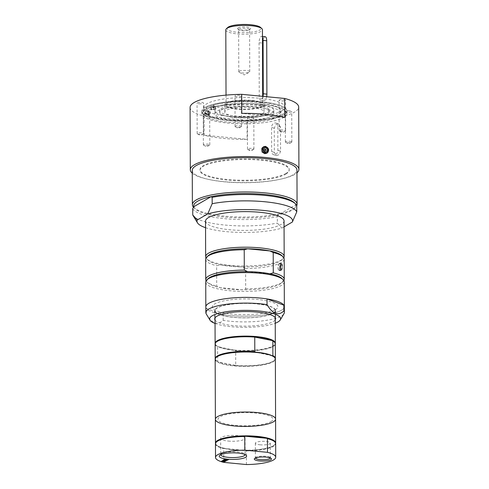 <?xml version="1.0" encoding="UTF-8"?>
<svg xmlns="http://www.w3.org/2000/svg" width="489" height="489" viewBox="0 0 489 489"><rect width="100%" height="100%" fill="white"/><g stroke="black" fill="none" stroke-linecap="round" stroke-linejoin="round"><path stroke-width="0.37" stroke-dasharray="2.44 1.83" d="M221.425 461.084L223.228 461.261L223.938 460.852M223.669 461.304L224.928 461.549M222.318 460.699L225.832 461.023M224.573 460.381L222.733 460.455M223.62 459.941L227.373 460.131L225.331 460.338L226.266 460.772M222.733 460.332L224.573 460.259M223.968 459.739L224.732 459.165L228.424 459.648M225.82 459.886L226.334 459.458M227.214 460.051L227.782 459.599M246.419 464.55L246.37 450.889L245.606 450.497L224.457 448.468L223.693 448.713L223.742 462.374M216.706 441.72A29.774 7.127 179.8 0 0 216.719 445.234A29.774 7.127 179.8 0 0 224.457 448.468A29.774 7.127 179.8 0 0 245.606 450.497A29.774 7.127 179.8 0 0 273.064 446.017A29.774 7.127 179.8 0 0 274.421 445.033A29.774 7.127 179.8 0 0 274.408 441.518M215.466 443.798A30.098 7.207 179.8 0 0 223.693 448.713M246.37 450.889A30.098 7.207 179.8 0 0 275.662 443.584M220.728 454.672A12.188 2.916 -0.2 0 1 221.101 453.975A12.188 2.916 -0.2 0 1 232.905 451.738A12.188 2.916 -0.2 0 1 244.726 453.896A12.188 2.916 -0.2 0 1 245.105 454.587M228.186 441.054A12.188 2.916 179.8 0 0 245.05 438.303A12.188 2.916 179.8 0 0 232.85 435.424A12.188 2.916 179.8 0 0 220.667 438.389A12.188 2.916 179.8 0 0 228.186 441.054M255.411 458.016A7.488 1.791 -0.2 0 1 255.405 457.949A7.488 1.791 -0.2 0 1 255.637 457.508A7.488 1.791 -0.2 0 1 262.886 456.133A7.488 1.791 -0.2 0 1 270.148 457.453A7.488 1.791 -0.2 0 1 270.38 457.9A7.488 1.791 -0.2 0 1 270.38 457.967M259.971 444.794A7.488 1.791 179.8 0 0 270.331 443.101A7.488 1.791 179.8 0 0 262.837 441.335A7.488 1.791 179.8 0 0 255.356 443.156A7.488 1.791 179.8 0 0 259.971 444.794M215.496 443.48A30.098 7.207 179.8 0 0 216.401 444.935A30.098 7.207 179.8 0 0 243.406 450.247A30.098 7.207 179.8 0 0 273.363 445.724A30.098 7.207 179.8 0 0 274.739 444.733A30.098 7.207 179.8 0 0 275.637 443.266M215.38 419.336A30.098 7.207 179.8 0 0 239.61 426.316A30.098 7.207 179.8 0 0 273.284 421.903A30.098 7.207 179.8 0 0 275.582 419.128M270.863 421.671A27.482 6.577 179.8 0 0 241.908 412.722A27.482 6.577 179.8 0 0 223.669 423.303A27.482 6.577 179.8 0 0 270.863 421.671M215.172 359.299A30.098 7.207 179.8 0 0 239.402 366.279A30.098 7.207 179.8 0 0 273.07 361.866A30.098 7.207 179.8 0 0 275.368 359.091M216.413 357.221A29.774 7.127 179.8 0 0 216.425 360.735A29.774 7.127 179.8 0 0 218.253 361.964A29.774 7.127 179.8 0 0 235.13 365.613A29.774 7.127 179.8 0 0 272.77 361.518A29.774 7.127 179.8 0 0 274.127 360.534A29.774 7.127 179.8 0 0 274.115 357.019M274.06 341.774A29.774 7.127 179.8 0 1 274.072 345.289A29.774 7.127 179.8 0 1 272.715 346.273A29.774 7.127 179.8 0 1 235.075 350.362L235.686 350.815L235.735 365.424L218.253 361.964L217.642 361.512L217.593 346.903L218.198 346.713A29.774 7.127 179.8 0 0 235.075 350.362L218.198 346.713A29.774 7.127 179.8 0 1 216.37 345.491L216.052 345.191A30.098 7.207 179.8 0 0 243.057 350.509A30.098 7.207 179.8 0 0 273.015 345.986A30.098 7.207 179.8 0 0 274.39 344.989A30.098 7.207 179.8 0 0 275.289 343.529M272.287 355.796L255.411 352.147M235.735 365.424A30.098 7.207 179.8 0 0 274.445 360.234A30.098 7.207 179.8 0 0 275.338 358.773M215.203 358.981A30.098 7.207 179.8 0 0 216.107 360.442A30.098 7.207 179.8 0 0 217.642 361.512M235.686 350.815A30.098 7.207 179.8 0 0 275.319 343.846M215.148 343.736A30.098 7.207 179.8 0 0 216.052 345.191M216.358 341.976A29.774 7.127 179.8 0 0 216.37 345.491M272.905 313.266A30.098 7.207 179.8 0 0 275.197 310.491A30.098 7.207 179.8 0 0 245.075 303.394A30.098 7.207 179.8 0 0 215.001 310.698A30.098 7.207 179.8 0 0 239.231 317.679A30.098 7.207 179.8 0 0 272.905 313.266M273.204 313.296A30.428 7.28 179.8 0 0 275.527 310.491A30.428 7.28 179.8 0 0 245.075 303.314A30.428 7.28 179.8 0 0 214.677 310.704A30.428 7.28 179.8 0 0 239.17 317.758A30.428 7.28 179.8 0 0 273.204 313.296M215.032 320.026A30.428 7.28 179.8 0 0 241.401 326.096A30.428 7.28 179.8 0 0 273.235 321.554A30.428 7.28 179.8 0 0 275.234 319.812M215.044 323.455A35.483 8.49 179.8 0 0 275.246 323.247M206.254 313.975A39.261 9.395 179.8 0 0 206.321 314.085C211.963 323.559 217.574 325.656 223.167 320.368A39.261 9.395 179.8 0 0 281.371 315.986A39.261 9.395 179.8 0 0 283.975 313.706M223.167 320.368L223.149 314.647L206.303 308.37L206.321 314.085M223.149 314.647A39.261 9.395 179.8 0 0 263.54 315.02A39.261 9.395 179.8 0 0 284.347 306.646A39.261 9.395 179.8 0 1 281.352 310.264A39.261 9.395 179.8 0 1 237.434 316.028A39.261 9.395 179.8 0 1 205.826 306.921A39.261 9.395 179.8 0 0 206.303 308.37M275.405 309.696A32.818 7.855 179.8 0 0 240.826 299.011A32.818 7.855 179.8 0 0 219.035 311.646A32.818 7.855 179.8 0 0 275.405 309.696M205.741 282.147A39.261 9.395 179.8 0 0 237.348 291.248A39.261 9.395 179.8 0 0 281.261 285.49A39.261 9.395 179.8 0 0 284.262 281.872M208.21 278.626A37.953 9.083 179.8 0 0 208.222 283.107A37.953 9.083 179.8 0 0 220.074 287.673A37.953 9.083 179.8 0 0 242.33 289.806A37.953 9.083 179.8 0 0 280.05 284.103A37.953 9.083 179.8 0 0 281.786 282.85A37.953 9.083 179.8 0 0 281.768 278.369M281.688 255.496A37.953 9.083 179.8 0 1 281.707 259.977A37.953 9.083 179.8 0 1 279.971 261.23A37.953 9.083 179.8 0 1 242.251 266.939L245.619 268.528L245.692 288.858L242.33 289.806L220.074 287.673L216.706 286.077L216.639 265.747L219.995 264.8A37.953 9.083 179.8 0 0 242.251 266.939L219.995 264.8A37.953 9.083 179.8 0 1 208.143 260.234L206.871 259.048A39.261 9.395 179.8 0 0 242.098 265.979A39.261 9.395 179.8 0 0 281.175 260.075A39.261 9.395 179.8 0 0 282.966 258.779A39.261 9.395 179.8 0 0 283.816 257.727M269.916 273.803L247.66 271.664M245.692 288.858A39.261 9.395 179.8 0 0 283.045 281.652A39.261 9.395 179.8 0 0 283.895 280.6M206.095 280.875A39.261 9.395 179.8 0 0 206.951 281.915A39.261 9.395 179.8 0 0 216.706 286.077M245.619 268.528A39.261 9.395 179.8 0 0 284.182 258.999M279.665 267.85C279.739 269.537 280.136 270.466 280.845 270.649C282.52 271.04 283.009 263.412 281.53 263.485L281.187 263.571C280.301 264.262 279.794 265.686 279.665 267.85M279.372 263.4A3.6 1.345 -84.5 0 0 278.015 267.232A3.6 1.345 -84.5 0 0 279.042 270.472A3.6 1.345 -84.5 0 0 280.723 267.018A3.6 1.345 -84.5 0 0 279.732 263.308A3.6 1.345 -84.5 0 0 279.372 263.4M279.372 263.718A3.27 1.222 -84.5 0 0 278.143 267.202A3.27 1.222 -84.5 0 0 279.072 270.148A3.27 1.222 -84.5 0 0 280.6 267.006A3.27 1.222 -84.5 0 0 279.696 263.632A3.27 1.222 -84.5 0 0 279.372 263.718M281.089 270.234L280.753 270.313C279.329 268.492 279.433 266.352 281.065 263.877L281.377 263.797C282.563 265.576 282.465 267.721 281.089 270.234M281.193 264.653L280.454 265.967L280.258 267.978L281.206 269.482C282.294 267.19 282.287 265.582 281.193 264.653M280.588 266.022A1.015 0.379 -84.5 0 0 280.295 266.542A1.015 0.379 -84.5 0 0 280.215 267.404A1.015 0.379 -84.5 0 0 280.497 268.015A1.015 0.379 -84.5 0 0 280.973 267.043A1.015 0.379 -84.5 0 0 280.692 265.998A1.015 0.379 -84.5 0 0 280.588 266.022M279.983 265.967A1.015 0.379 -84.5 0 0 279.604 267.043A1.015 0.379 -84.5 0 0 279.891 267.96A1.015 0.379 -84.5 0 0 279.928 267.96A1.015 0.379 -84.5 0 0 280.362 266.988A1.015 0.379 -84.5 0 0 280.124 265.949A1.015 0.379 -84.5 0 0 280.087 265.943A1.015 0.379 -84.5 0 0 279.983 265.967M206.016 258.003A39.261 9.395 179.8 0 0 206.871 259.048M208.131 255.753A37.953 9.083 179.8 0 0 208.143 260.234M205.527 221.156A39.261 9.395 179.8 0 0 237.134 230.258A39.261 9.395 179.8 0 0 281.053 224.5A39.261 9.395 179.8 0 0 284.048 220.881M205.551 227.691A47.812 11.443 179.8 0 0 281.835 228.131L284.066 226.835M296.756 205.472L295.668 204.83L278.412 214.842L277.33 216.737L277.355 223.094L281.835 228.131M193.803 206.713A51.039 12.219 179.8 0 0 195.282 208.956A51.039 12.219 179.8 0 0 278.412 214.842A51.039 12.219 179.8 0 0 291.878 210.301A51.039 12.219 179.8 0 0 294.207 208.607A51.039 12.219 179.8 0 0 295.668 204.83A51.039 12.219 179.8 0 0 294.189 202.587M192.953 215.362A52.347 12.531 179.8 0 0 225.466 225.105A52.347 12.531 179.8 0 0 277.355 223.094M193.497 207.238A52.347 12.531 179.8 0 0 194.011 207.764A52.347 12.531 179.8 0 0 240.979 217.012A52.347 12.531 179.8 0 0 293.082 209.145A52.347 12.531 179.8 0 0 295.472 207.415A52.347 12.531 179.8 0 0 296.756 205.71M192.263 170.38A52.347 12.531 179.8 0 0 234.402 182.519A52.347 12.531 179.8 0 0 292.96 174.836A52.347 12.531 179.8 0 0 296.957 170.013M285.802 174.151A44.597 10.672 179.8 0 0 289.207 170.038A44.597 10.672 179.8 0 0 244.573 159.518A44.597 10.672 179.8 0 0 200.013 170.349A44.597 10.672 179.8 0 0 235.918 180.692A44.597 10.672 179.8 0 0 285.802 174.151M285.802 173.516A44.597 10.672 179.8 0 0 289.207 169.402A44.597 10.672 179.8 0 0 244.573 158.882A44.597 10.672 179.8 0 0 200.007 169.714A44.597 10.672 179.8 0 0 235.912 180.056A44.597 10.672 179.8 0 0 285.802 173.516M192.275 173.204A54.31 13.001 179.8 0 0 241.279 182.544A54.31 13.001 179.8 0 0 294.769 174.377A54.31 13.001 179.8 0 0 296.964 172.837M190.08 107.488A54.31 13.001 179.8 0 0 204.096 116.15L204.164 135.208A54.31 13.001 179.8 0 0 247.134 139.334L247.073 120.276A54.31 13.001 179.8 0 0 294.555 112.115A54.31 13.001 179.8 0 0 298.7 107.109M280.49 127.067L278.608 123.919L275.674 124.836L274.262 128.228L274.341 152.372L276.377 155.563L279.28 154.634L280.576 151.205L280.49 127.067L277.795 126.229L277.874 150.374A3.924 3.026 107.2 0 1 273.602 154.707A3.924 3.026 107.2 0 1 271.646 151.535L271.56 127.397A3.924 3.026 107.2 0 1 275.833 123.063A3.924 3.026 107.2 0 1 277.795 126.229M267.562 152.256A3.6 3.227 59.9 0 0 264.628 146.804A3.6 3.227 59.9 0 0 264.366 146.786M263.223 147A3.6 3.227 59.9 0 0 262.837 147.183A3.6 3.227 59.9 0 0 261.853 151.914A3.6 3.227 59.9 0 0 266.45 153.412A3.6 3.227 59.9 0 0 266.805 153.167M266.285 153.124A3.27 2.934 59.9 0 0 267.538 149.683A3.27 2.934 59.9 0 0 264.635 147.122A3.27 2.934 59.9 0 0 263.003 147.464M262.465 147.88A3.27 2.934 59.9 0 0 262.128 151.804A3.27 2.934 59.9 0 0 265.729 153.369M264.518 149.212A1.015 0.911 59.9 0 0 264.109 150.606A1.015 0.911 59.9 0 0 265.521 150.942M284.751 117.513L241.78 113.381M204.164 135.208L247.134 139.334M247.073 120.276L204.096 116.15M253.785 118.503A3.215 0.77 179.8 0 0 250.386 117.849A3.215 0.77 179.8 0 0 247.379 118.625A3.215 0.77 179.8 0 0 250.6 119.383A3.215 0.77 179.8 0 0 253.815 118.607A3.215 0.77 179.8 0 0 253.785 118.503M208.436 114.982A3.215 0.77 179.8 0 0 209.695 114.365A3.215 0.77 179.8 0 0 206.474 113.607A3.215 0.77 179.8 0 0 203.259 114.389A3.215 0.77 179.8 0 0 205.056 115.074A3.215 0.77 179.8 0 0 208.436 114.982M199.041 103.778A3.215 0.77 179.8 0 0 203.491 103.051A3.215 0.77 179.8 0 0 200.27 102.293A3.215 0.77 179.8 0 0 197.055 103.075A3.215 0.77 179.8 0 0 199.041 103.778M234.995 96.095A3.215 0.77 179.8 0 0 238.394 96.749A3.215 0.77 179.8 0 0 241.401 95.972A3.215 0.77 179.8 0 0 238.18 95.214A3.215 0.77 179.8 0 0 234.971 95.997A3.215 0.77 179.8 0 0 234.995 96.095M280.35 99.615A3.215 0.77 179.8 0 0 279.085 100.233A3.215 0.77 179.8 0 0 282.306 100.991A3.215 0.77 179.8 0 0 285.521 100.208A3.215 0.77 179.8 0 0 283.724 99.524A3.215 0.77 179.8 0 0 280.35 99.615M289.745 110.82A3.215 0.77 179.8 0 0 285.295 111.547A3.215 0.77 179.8 0 0 288.51 112.305A3.215 0.77 179.8 0 0 291.725 111.523A3.215 0.77 179.8 0 0 289.745 110.82M281.86 110.899A40.569 9.713 179.8 0 0 284.959 107.158A40.569 9.713 179.8 0 0 244.359 97.586A40.569 9.713 179.8 0 0 203.821 107.439A40.569 9.713 179.8 0 0 236.48 116.853A40.569 9.713 179.8 0 0 281.86 110.899M253.895 148.998A3.215 0.77 -0.2 0 1 253.919 149.096A3.215 0.77 -0.2 0 1 253.638 149.414A3.215 0.77 -0.2 0 1 250.704 149.878A3.215 0.77 -0.2 0 1 247.77 149.438A3.215 0.77 -0.2 0 1 247.489 149.121A3.215 0.77 -0.2 0 1 250.49 148.344A3.215 0.77 -0.2 0 1 253.895 148.998M208.54 145.477A3.215 0.77 -0.2 0 1 203.65 145.202A3.215 0.77 -0.2 0 1 203.369 144.885A3.215 0.77 -0.2 0 1 206.584 144.102A3.215 0.77 -0.2 0 1 209.805 144.86A3.215 0.77 -0.2 0 1 209.518 145.178A3.215 0.77 -0.2 0 1 208.54 145.477M199.145 134.273A3.215 0.77 -0.2 0 1 197.446 133.882A3.215 0.77 -0.2 0 1 197.165 133.57A3.215 0.77 -0.2 0 1 200.374 132.788A3.215 0.77 -0.2 0 1 203.595 133.546A3.215 0.77 -0.2 0 1 203.314 133.864A3.215 0.77 -0.2 0 1 199.145 134.273M235.099 126.59A3.215 0.77 -0.2 0 1 235.075 126.492A3.215 0.77 -0.2 0 1 238.29 125.71A3.215 0.77 -0.2 0 1 241.511 126.468A3.215 0.77 -0.2 0 1 241.23 126.785A3.215 0.77 -0.2 0 1 238.296 127.25A3.215 0.77 -0.2 0 1 235.362 126.804A3.215 0.77 -0.2 0 1 235.099 126.59M280.454 130.111A3.215 0.77 -0.2 0 1 283.834 130.019A3.215 0.77 -0.2 0 1 285.625 130.704A3.215 0.77 -0.2 0 1 285.344 131.021A3.215 0.77 -0.2 0 1 282.416 131.486A3.215 0.77 -0.2 0 1 279.476 131.04A3.215 0.77 -0.2 0 1 279.195 130.728A3.215 0.77 -0.2 0 1 280.454 130.111M289.849 141.315A3.215 0.77 -0.2 0 1 291.835 142.018A3.215 0.77 -0.2 0 1 291.554 142.336A3.215 0.77 -0.2 0 1 288.62 142.8A3.215 0.77 -0.2 0 1 285.686 142.354A3.215 0.77 -0.2 0 1 285.399 142.042A3.215 0.77 -0.2 0 1 289.849 141.315M281.878 114.707A40.569 9.713 179.8 0 0 284.971 110.972A40.569 9.713 179.8 0 0 244.372 101.4A40.569 9.713 179.8 0 0 203.84 111.254A40.569 9.713 179.8 0 0 236.493 120.661A40.569 9.713 179.8 0 0 281.878 114.707M283.687 114.884A42.531 10.183 179.8 0 0 286.933 110.96A42.531 10.183 179.8 0 0 244.372 100.93A42.531 10.183 179.8 0 0 201.871 111.26A42.531 10.183 179.8 0 0 236.114 121.125A42.531 10.183 179.8 0 0 283.687 114.884M283.699 117.427A42.531 10.183 179.8 0 0 286.945 113.503A42.531 10.183 179.8 0 0 244.378 103.472A42.531 10.183 179.8 0 0 201.884 113.803A42.531 10.183 179.8 0 0 236.12 123.662A42.531 10.183 179.8 0 0 283.699 117.427M271.609 116.266A29.444 7.048 179.8 0 0 273.858 113.552A29.444 7.048 179.8 0 0 244.39 106.602A29.444 7.048 179.8 0 0 214.971 113.754A29.444 7.048 179.8 0 0 238.675 120.581A29.444 7.048 179.8 0 0 271.609 116.266M271.597 113.087A29.444 7.048 179.8 0 0 273.846 110.373A29.444 7.048 179.8 0 0 244.378 103.43A29.444 7.048 179.8 0 0 214.958 110.581A29.444 7.048 179.8 0 0 238.663 117.409A29.444 7.048 179.8 0 0 271.597 113.087M267.367 112.684A24.866 5.954 179.8 0 0 269.268 110.392A24.866 5.954 179.8 0 0 244.384 104.524A24.866 5.954 179.8 0 0 219.537 110.563A24.866 5.954 179.8 0 0 239.555 116.327A24.866 5.954 179.8 0 0 267.367 112.684M267.373 114.206A24.866 5.954 179.8 0 0 269.274 111.914A24.866 5.954 179.8 0 0 244.39 106.052A24.866 5.954 179.8 0 0 219.543 112.085A24.866 5.954 179.8 0 0 239.561 117.855A24.866 5.954 179.8 0 0 267.373 114.206M262.538 113.741A19.627 4.701 179.8 0 0 264.036 111.932A19.627 4.701 179.8 0 0 244.39 107.305A19.627 4.701 179.8 0 0 224.781 112.067A19.627 4.701 179.8 0 0 240.582 116.62A19.627 4.701 179.8 0 0 262.538 113.741M262.514 106.498A19.627 4.701 179.8 0 0 264.011 104.689A19.627 4.701 179.8 0 0 244.366 100.062A19.627 4.701 179.8 0 0 224.751 104.829A19.627 4.701 179.8 0 0 240.557 109.377A19.627 4.701 179.8 0 0 262.514 106.498M261.303 106.382A18.319 4.383 179.8 0 0 262.703 104.695A18.319 4.383 179.8 0 0 244.366 100.373A18.319 4.383 179.8 0 0 226.059 104.823A18.319 4.383 179.8 0 0 240.808 109.071A18.319 4.383 179.8 0 0 261.303 106.382M225.802 29.86A18.319 4.383 179.8 0 0 240.551 34.108A18.319 4.383 179.8 0 0 261.04 31.418A18.319 4.383 179.8 0 0 262.44 29.731M227.623 27.573A17.011 4.071 179.8 0 0 238.754 32.402A17.011 4.071 179.8 0 0 259.83 30.031A17.011 4.071 179.8 0 0 260.6 27.463M238.076 27.94A6.54 1.565 -0.2 0 1 246.181 27.029A6.54 1.565 -0.2 0 1 250.46 28.888A6.54 1.565 -0.2 0 1 244.121 30.086A6.54 1.565 -0.2 0 1 237.776 28.93A6.54 1.565 -0.2 0 1 238.076 27.94M239.06 29.065A5.483 1.314 179.8 0 0 238.638 29.572A5.483 1.314 179.8 0 0 238.809 29.896A5.483 1.314 179.8 0 0 244.127 30.868A5.483 1.314 179.8 0 0 249.433 29.86A5.483 1.314 179.8 0 0 249.598 29.536A5.483 1.314 179.8 0 0 245.191 28.264A5.483 1.314 179.8 0 0 239.06 29.065M239.207 71.235A5.483 1.314 -0.2 0 1 245.337 70.434A5.483 1.314 -0.2 0 1 249.751 71.706A5.483 1.314 -0.2 0 1 249.268 72.244A5.483 1.314 -0.2 0 1 244.274 73.032A5.483 1.314 -0.2 0 1 239.274 72.28A5.483 1.314 -0.2 0 1 238.785 71.742A5.483 1.314 -0.2 0 1 239.207 71.235M192.721 208.614A52.347 12.531 179.8 0 0 224.677 218.681A52.347 12.531 179.8 0 0 277.33 216.737M205.661 259.274A39.261 9.395 179.8 0 0 216.639 265.747M215.117 344.054A30.098 7.207 179.8 0 0 217.593 346.903M262.465 37.133A5.232 1.95 -84.5 0 0 261.578 36.369A5.232 1.95 -84.5 0 0 261.059 36.498A5.232 1.95 -84.5 0 0 259.072 42.745L259.262 96.113A5.232 1.95 -84.5 0 0 260.765 100.159A5.232 1.95 -84.5 0 0 261.285 100.031A5.232 1.95 -84.5 0 0 263.033 96.37M265.203 36.718A5.232 1.95 -84.5 0 0 262.697 43.093L262.886 96.461A5.232 1.95 -84.5 0 0 264.39 100.508A5.232 1.95 -84.5 0 0 266.658 96.718M207.605 111.015A1.638 0.391 179.8 0 0 205.545 111.4A1.638 0.391 179.8 0 0 206.755 111.773A1.638 0.391 179.8 0 0 208.815 111.388A1.638 0.391 179.8 0 0 207.605 111.015M206.761 114.316A1.638 0.391 -0.2 0 1 205.551 113.943A1.638 0.391 -0.2 0 1 207.189 113.546A1.638 0.391 -0.2 0 1 208.827 113.931A1.638 0.391 -0.2 0 1 206.761 114.316M212.953 106.235A1.638 0.391 179.8 0 0 210.893 106.62A1.638 0.391 179.8 0 0 212.104 106.993A1.638 0.391 179.8 0 0 214.164 106.608A1.638 0.391 179.8 0 0 212.953 106.235M212.11 109.53A1.638 0.391 -0.2 0 1 210.9 109.157A1.638 0.391 -0.2 0 1 212.538 108.76A1.638 0.391 -0.2 0 1 214.17 109.145A1.638 0.391 -0.2 0 1 212.11 109.53M207.367 113.234A2.946 0.703 -0.2 0 1 210.136 113.925A2.946 0.703 -0.2 0 1 208.772 114.524L204.598 115.178A38.399 9.193 179.8 0 0 245.667 122.684A38.399 9.193 179.8 0 0 280.875 113.399A38.399 9.193 179.8 0 0 255.46 104.842A38.399 9.193 179.8 0 0 212.874 107.776L215.148 108.821A2.946 0.703 -0.2 0 1 215.484 109.145A2.946 0.703 -0.2 0 1 211.217 109.787L206.376 109.224A42.531 10.183 -0.2 0 1 254.17 103.711A42.531 10.183 -0.2 0 1 286.945 113.503A42.531 10.183 -0.2 0 1 244.451 123.833A42.531 10.183 -0.2 0 1 201.884 113.803A42.531 10.183 -0.2 0 1 201.963 113.173L207.367 113.234L207.36 110.691A2.946 0.703 -0.2 0 1 210.123 111.382A2.946 0.703 -0.2 0 1 208.76 111.987L204.591 112.635L204.598 115.178M204.591 112.635A38.399 9.193 179.8 0 0 245.661 120.141A38.399 9.193 179.8 0 0 280.869 110.856A38.399 9.193 179.8 0 0 255.447 102.299A38.399 9.193 179.8 0 0 212.862 105.233L212.874 107.776M212.862 105.233L215.142 106.278A2.946 0.703 -0.2 0 1 215.472 106.602A2.946 0.703 -0.2 0 1 211.211 107.244L206.364 106.681L206.376 109.224M206.364 106.681A42.531 10.183 -0.2 0 1 254.164 101.168A42.531 10.183 -0.2 0 1 286.933 110.96A42.531 10.183 -0.2 0 1 244.439 121.29A42.531 10.183 -0.2 0 1 201.871 111.26A42.531 10.183 -0.2 0 1 201.951 110.63L201.963 113.173M201.951 110.63L207.36 110.691M280.576 151.205L277.874 150.374M274.341 152.372L271.646 151.535M274.262 128.228L271.56 127.397M259.262 96.113L262.886 96.461M259.072 42.745L262.697 43.093M208.76 111.987L208.772 114.524M215.142 106.278L215.148 108.821M211.211 107.244L211.217 109.787M221.101 453.975L219.628 455.369M244.726 453.896L246.205 455.277M220.667 438.389L220.728 454.697M245.05 438.303L245.105 454.611M255.637 457.508L254.555 458.529M270.148 457.453L271.242 458.474M255.356 443.156L255.405 457.949M270.331 443.101L270.38 457.9M274.421 445.033L274.739 444.733M216.719 445.234L216.401 444.935M274.127 360.534L274.445 360.234M216.425 360.735L216.107 360.442M274.072 345.289L274.39 344.989M215.001 310.698L215.026 317.893M275.197 310.491L275.228 317.685M214.677 310.704L214.702 318.962M275.527 310.491L275.558 318.749M281.786 282.85L283.045 281.652M208.222 283.107L206.951 281.915M281.53 263.485L279.732 263.308M280.845 270.649L279.042 270.472M279.072 270.148L281.157 270.215C281.884 270.203 282.22 268.437 282.159 264.916L281.377 263.797L279.696 263.632M280.215 267.404L280.258 267.978M280.295 266.542L280.454 265.967M280.692 265.998L280.087 265.943M280.497 268.015L279.891 267.96M279.928 267.96A1.045 1.045 0 0 0 280.124 265.949M281.707 259.977L282.966 258.779M294.207 208.607L295.472 207.415M195.282 208.956L194.011 207.764M200.007 169.714L200.013 170.349M289.207 169.402L289.207 170.038M276.377 155.563L273.602 154.707M278.608 123.919L275.833 123.063M266.45 153.412L267.19 152.978M262.837 147.183L263.577 146.755M253.919 149.096L253.815 118.607M247.489 149.121L247.379 118.625M247.77 149.438L250.71 150.985L253.638 149.414M209.805 144.86L209.695 114.365M203.369 144.885L203.259 114.389M203.65 145.202L206.59 146.749L209.518 145.178M203.595 133.546L203.491 103.051M197.165 133.57L197.055 103.075M197.446 133.882L200.386 135.435L203.314 133.864M241.511 126.468L241.401 95.972M235.075 126.492L234.971 95.997M235.362 126.804L238.296 128.356L241.23 126.785M285.625 130.704L285.521 100.208M279.195 130.728L279.085 100.233M279.476 131.04L282.416 132.592L285.344 131.021M291.835 142.018L291.725 111.523M285.399 142.042L285.295 111.547M285.686 142.354L288.62 143.907L291.554 142.336M203.821 107.439L203.84 111.254M284.959 107.158L284.971 110.972M201.871 111.26L201.884 113.803L201.871 111.26M286.933 110.96L286.945 113.503L286.933 110.96M214.958 110.581L214.971 113.754M273.846 110.373L273.858 113.552M219.537 110.563L219.543 112.085M269.268 110.392L269.274 111.914M224.751 104.829L224.781 112.067M264.011 104.689L264.036 111.932M226.028 95.129L226.059 104.823M262.672 96.339L262.703 104.695M249.433 29.86L250.46 28.888M238.809 29.896L237.776 28.93M249.751 71.706L249.598 29.536M238.785 71.742L238.638 29.572M239.274 72.28L244.28 74.921L249.268 72.244M260.765 100.159L264.39 100.508M261.578 36.369L262.465 36.455M205.545 111.4L205.551 113.943M208.815 111.388L208.827 113.931M210.893 106.62L210.9 109.157M214.164 106.608L214.17 109.145M210.123 111.382L210.136 113.925M280.869 110.856L280.875 113.399M215.472 106.602L215.484 109.145"/><path stroke-width="0.73" d="M224.928 461.549L221.413 461.225L223.235 461.39L223.938 460.98L222.336 460.687L226.022 461.041L223.669 461.427L224.909 461.683L221.425 461.213M225.82 461.158L224.372 460.895L223.669 461.427M223.938 460.98L222.318 460.699M267.483 452.331L244.806 450.149A30.098 7.207 179.8 0 0 215.515 457.453A30.098 7.207 179.8 0 0 223.742 462.374L246.419 464.55A30.098 7.207 179.8 0 0 275.71 457.246A30.098 7.207 179.8 0 0 267.483 452.331L267.434 438.67L266.67 438.278A29.774 7.127 179.8 0 0 245.521 436.249L266.67 438.278A29.774 7.127 179.8 0 1 274.408 441.518L274.726 441.811A30.098 7.207 179.8 0 0 267.434 438.67M222.501 460.595L224.573 460.381L223.699 459.892L225.062 460.357L227.373 460.259L225.331 460.467L226.187 460.95L224.848 460.497L222.501 460.595M224.738 459.293L228.424 459.648L227.464 460.204L227.03 460.161L227.782 459.727L225.637 459.996L226.34 459.587L224.971 459.452L224.213 459.892L223.779 459.849L224.738 459.293M227.666 459.183A13.71 3.282 179.8 0 0 241.896 458.584A13.71 3.282 179.8 0 0 246.205 455.277A13.71 3.282 179.8 0 0 232.911 452.851A13.71 3.282 179.8 0 0 219.628 455.369A13.71 3.282 179.8 0 0 227.666 459.183M259.598 460.925A8.606 2.06 179.8 0 0 268.534 460.552A8.606 2.06 179.8 0 0 271.242 458.474A8.606 2.06 179.8 0 0 262.893 456.952A8.606 2.06 179.8 0 0 254.555 458.529A8.606 2.06 179.8 0 0 259.598 460.925M226.266 460.772L223.62 459.941M226.34 459.587L224.971 459.33L223.968 459.739M227.782 459.727L226.774 459.501L225.82 459.886M228.235 459.629L227.214 460.051M244.806 450.149L244.757 436.494L245.521 436.249A29.774 7.127 179.8 0 0 216.706 441.72L216.389 442.019A30.098 7.207 179.8 0 0 215.466 443.798L215.515 457.453M244.757 436.494A30.098 7.207 179.8 0 0 216.389 442.019M275.71 457.246L275.662 443.584A30.098 7.207 179.8 0 0 274.726 441.811M245.105 454.587A12.188 2.916 -0.2 0 1 245.105 454.611A12.188 2.916 -0.2 0 1 228.247 457.368A12.188 2.916 -0.2 0 1 220.728 454.697A12.188 2.916 -0.2 0 1 220.728 454.672M270.38 457.967A7.488 1.791 -0.2 0 1 260.026 459.587A7.488 1.791 -0.2 0 1 255.411 458.016M275.637 443.266A30.098 7.207 179.8 0 0 275.662 442.948A30.098 7.207 179.8 0 0 245.539 435.852A30.098 7.207 179.8 0 0 215.466 443.162A30.098 7.207 179.8 0 0 215.496 443.48M272.287 355.796A29.774 7.127 179.8 0 0 255.411 352.147L254.8 351.695L254.751 337.086L272.232 340.546L272.844 340.998L272.893 355.607L272.287 355.796A29.774 7.127 179.8 0 1 274.115 357.019L274.433 357.318A30.098 7.207 179.8 0 1 275.368 359.091L275.582 419.128A30.098 7.207 179.8 0 0 245.454 412.025A30.098 7.207 179.8 0 0 215.38 419.336A30.098 7.207 179.8 0 0 239.61 426.316A30.098 7.207 179.8 0 0 273.284 421.903A30.098 7.207 179.8 0 0 275.582 419.128A30.098 7.207 179.8 0 0 245.454 412.025A30.098 7.207 179.8 0 0 215.38 419.336L215.466 443.162M274.433 357.318A30.098 7.207 179.8 0 0 245.246 351.994A30.098 7.207 179.8 0 0 216.095 357.52A30.098 7.207 179.8 0 0 215.172 359.299L215.38 419.336M255.411 352.147A29.774 7.127 179.8 0 0 216.413 357.221L216.095 357.52M275.338 358.773A30.098 7.207 179.8 0 0 275.368 358.455L275.319 343.846A30.098 7.207 179.8 0 0 274.384 342.074L274.06 341.774A29.774 7.127 179.8 0 0 272.232 340.546A29.774 7.127 179.8 0 0 255.356 336.897A29.774 7.127 179.8 0 0 216.358 341.976L216.04 342.276A30.098 7.207 179.8 0 0 215.117 344.054L215.172 358.669A30.098 7.207 179.8 0 0 215.203 358.981M275.368 358.455A30.098 7.207 179.8 0 0 272.893 355.607M254.8 351.695A30.098 7.207 179.8 0 0 215.172 358.669M274.384 342.074A30.098 7.207 179.8 0 0 272.844 340.998M275.289 343.529A30.098 7.207 179.8 0 0 275.313 343.211A30.098 7.207 179.8 0 0 245.191 336.108A30.098 7.207 179.8 0 0 215.117 343.419A30.098 7.207 179.8 0 0 215.148 343.736M275.234 319.812A30.428 7.28 179.8 0 0 275.558 318.749A30.428 7.28 179.8 0 0 245.105 311.572A30.428 7.28 179.8 0 0 214.702 318.962A30.428 7.28 179.8 0 0 215.032 320.026M275.246 323.247A35.483 8.49 179.8 0 0 277.905 322A35.483 8.49 179.8 0 0 280.252 319.94A35.483 8.49 179.8 0 0 245.099 310.362A35.483 8.49 179.8 0 0 210.013 320.185A35.483 8.49 179.8 0 0 215.044 323.455M280.252 319.94L283.975 313.706A39.261 9.395 179.8 0 0 284.366 312.367A39.261 9.395 179.8 0 0 283.895 310.918C278.302 316.206 272.691 314.115 267.049 304.635A39.261 9.395 179.8 0 0 226.658 304.268A39.261 9.395 179.8 0 0 205.851 312.636A39.261 9.395 179.8 0 0 206.254 313.975L210.013 320.185M267.049 304.635L267.031 298.92L283.871 305.203L283.895 310.918M269.916 273.803A37.953 9.083 179.8 0 0 247.66 271.664L244.292 270.075L244.219 249.745L247.581 248.797L269.836 250.93L273.204 252.526L273.278 272.856L269.916 273.803A37.953 9.083 179.8 0 1 281.768 278.369L283.039 279.555A39.261 9.395 179.8 0 1 284.262 281.872L284.347 306.646A39.261 9.395 179.8 0 0 283.871 305.203M267.031 298.92A39.261 9.395 179.8 0 0 226.633 298.553A39.261 9.395 179.8 0 0 205.826 306.921L205.851 312.636M284.366 312.367L284.347 306.646A39.261 9.395 179.8 0 0 245.056 297.385A39.261 9.395 179.8 0 0 205.826 306.921L205.741 282.147A39.261 9.395 179.8 0 1 206.945 279.824A39.261 9.395 179.8 0 1 244.971 272.611A39.261 9.395 179.8 0 1 283.039 279.555M247.66 271.664A37.953 9.083 179.8 0 0 208.21 278.626L206.945 279.824M283.895 280.6A39.261 9.395 179.8 0 0 284.25 279.329L284.182 258.999A39.261 9.395 179.8 0 0 282.96 256.688L281.688 255.496A37.953 9.083 179.8 0 0 269.836 250.93A37.953 9.083 179.8 0 0 247.581 248.797A37.953 9.083 179.8 0 0 208.131 255.753L206.865 256.951A39.261 9.395 179.8 0 0 205.661 259.274L205.735 279.604A39.261 9.395 179.8 0 0 206.095 280.875M284.25 279.329A39.261 9.395 179.8 0 0 273.278 272.856M244.292 270.075A39.261 9.395 179.8 0 0 205.735 279.604M282.96 256.688A39.261 9.395 179.8 0 0 273.204 252.526M283.816 257.727A39.261 9.395 179.8 0 0 284.17 256.456A39.261 9.395 179.8 0 0 244.879 247.196A39.261 9.395 179.8 0 0 205.655 256.731A39.261 9.395 179.8 0 0 206.016 258.003M284.17 256.456L284.048 220.881A39.261 9.395 179.8 0 0 244.757 211.621A39.261 9.395 179.8 0 0 205.527 221.156L205.655 256.731M284.066 226.835L292.349 222.03A47.812 11.443 179.8 0 0 263.113 210.386A47.812 11.443 179.8 0 0 207.739 213.907L197.226 220.007A47.812 11.443 179.8 0 0 197.47 222.813A47.812 11.443 179.8 0 0 205.551 227.691M292.349 222.03L296.78 211.823L296.756 205.472A52.347 12.531 179.8 0 0 295.46 203.779A52.347 12.531 179.8 0 0 212.147 197.342L212.171 203.699L207.739 213.907M197.226 220.007L192.745 214.964L192.721 208.614L193.803 206.713L211.059 196.7L212.147 197.342M295.46 203.779L294.189 202.587A51.039 12.219 179.8 0 0 211.059 196.7A51.039 12.219 179.8 0 0 193.803 206.713M296.78 211.823A52.347 12.531 179.8 0 0 264.824 201.755A52.347 12.531 179.8 0 0 212.171 203.699M192.745 214.964A52.347 12.531 179.8 0 0 192.953 215.362L197.47 222.813M296.756 205.71A52.347 12.531 179.8 0 0 297.074 204.316A52.347 12.531 179.8 0 0 244.689 191.969A52.347 12.531 179.8 0 0 192.385 204.683A52.347 12.531 179.8 0 0 193.497 207.238M297.074 204.316L296.957 170.013A52.347 12.531 179.8 0 0 244.567 157.666A52.347 12.531 179.8 0 0 192.263 170.38L192.385 204.683M296.964 172.837A54.31 13.001 179.8 0 0 298.92 169.371A54.31 13.001 179.8 0 0 244.561 156.559A54.31 13.001 179.8 0 0 190.3 169.75A54.31 13.001 179.8 0 0 192.275 173.204M298.92 169.371L298.7 107.109A54.31 13.001 179.8 0 0 284.684 98.454L284.751 117.513A54.31 13.001 179.8 0 0 241.78 113.381L241.713 94.322A54.31 13.001 179.8 0 0 190.08 107.488L190.3 169.75M262.025 149.567L263.577 146.755L265.38 146.364C268.932 147.965 269.531 150.172 267.19 152.978C264.402 153.821 262.679 152.684 262.025 149.567M264.366 146.786A3.6 3.227 59.9 0 0 263.223 147M266.805 153.167A3.6 3.227 59.9 0 0 267.562 152.256M263.693 147.067L263.65 147.091C261.505 149.695 262.073 151.688 265.356 153.063L266.976 152.721C269.115 150.16 268.565 148.155 265.331 146.712L263.003 147.464A3.27 2.934 59.9 0 0 262.465 147.88M265.729 153.369A3.27 2.934 59.9 0 0 266.285 153.124L266.976 152.727M265.405 152.275C262.538 150.404 262.532 148.797 265.386 147.446C268.21 149.341 268.216 150.948 265.405 152.275M265.142 149.023A1.015 0.911 59.9 0 0 264.36 150.459A1.015 0.911 59.9 0 0 266.04 149.817A1.015 0.911 59.9 0 0 265.142 149.023M265.521 150.942A1.015 0.911 59.9 0 0 264.518 149.212M241.713 94.322L284.684 98.454M262.672 96.339L262.44 29.731A18.319 4.383 179.8 0 0 261.872 28.649A18.319 4.383 179.8 0 0 244.103 25.41A18.319 4.383 179.8 0 0 226.364 28.772A18.319 4.383 179.8 0 0 225.802 29.86L226.028 95.129M261.872 28.649L260.6 27.463A17.011 4.071 179.8 0 0 244.103 24.45A17.011 4.071 179.8 0 0 227.623 27.573L226.364 28.772M244.219 249.745A39.261 9.395 179.8 0 0 206.865 256.951M254.751 337.086A30.098 7.207 179.8 0 0 216.04 342.276M266.658 96.718A5.232 1.95 -84.5 0 0 266.896 94.132L266.713 40.764A5.232 1.95 -84.5 0 0 265.203 36.718L262.465 36.455M263.033 96.37A5.232 1.95 -84.5 0 0 263.271 93.784L263.082 40.416A5.232 1.95 -84.5 0 0 262.465 37.133M263.271 93.784L266.896 94.132M263.082 40.416L266.713 40.764M275.582 419.128L275.662 442.948M215.026 317.893L215.117 343.419M275.228 317.685L275.313 343.211M266.933 152.751C270.203 152.311 266.878 144.347 263.65 147.091M265.735 150.667A1.045 1.045 0 0 0 264.873 149.163"/></g></svg>
